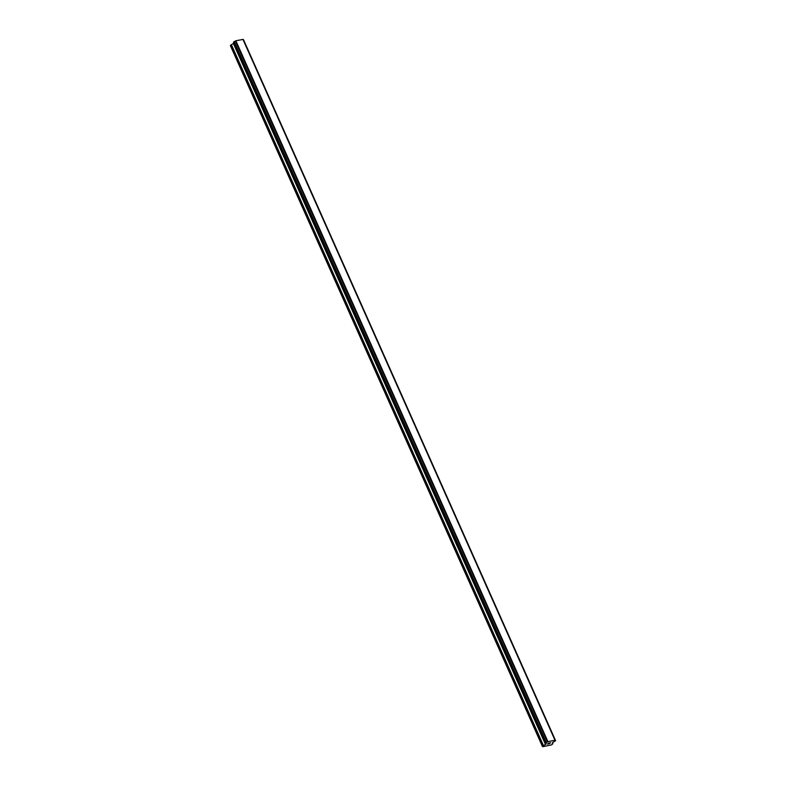 <?xml version="1.0" encoding="UTF-8"?>
<svg xmlns="http://www.w3.org/2000/svg" width="786" height="786" viewBox="0 0 786 786"><rect width="100%" height="100%" fill="white"/><g stroke="black" fill="none" stroke-linecap="round" stroke-linejoin="round"><path stroke-width="1.18" d="M542.458 746.523L230.386 45.608L231.055 44.871L543.116 745.786L545.838 744.273L546.28 743.694L545.572 743.065L547.93 741.66L554.985 740.216L555.614 740.697L552.656 742.515L552.214 743.094L552.863 743.782L551.467 744.902L542.694 746.7L543.116 745.786M233.914 43.191L231.055 44.871M243.031 39.428L235.869 40.744L233.481 42.218L545.543 743.114L233.481 42.218M243.188 39.722L555.466 740.638M555.614 740.697L243.405 39.722M548.5 743.192L549.355 743.016L548.5 743.192M547.754 744.018L548.608 743.841M548.559 743.9L547.587 744.106L548.441 743.153L549.414 742.957M547.587 744.096L548.549 743.9M549.954 743.035L550.593 742.711M549.64 743.684L550.377 742.849M235.378 41.01L547.449 741.925M235.564 40.901L547.636 741.817M235.869 40.744L547.93 741.66M242.913 39.3L554.985 740.216M243.012 39.369L555.073 740.284M231.369 44.645L543.44 745.56M233.442 43.584L545.513 744.499M233.766 43.358L545.838 744.273M233.501 42.149L545.572 743.065M233.766 41.855L545.838 742.77M233.933 41.737L545.995 742.652M234.061 41.668L546.123 742.583M234.218 41.609L546.29 742.524M555.604 740.677L243.532 39.762L555.564 740.648M552.489 742.701L552.902 743.615M243.041 39.398L555.103 740.304M552.499 742.691L552.922 743.644"/></g></svg>
